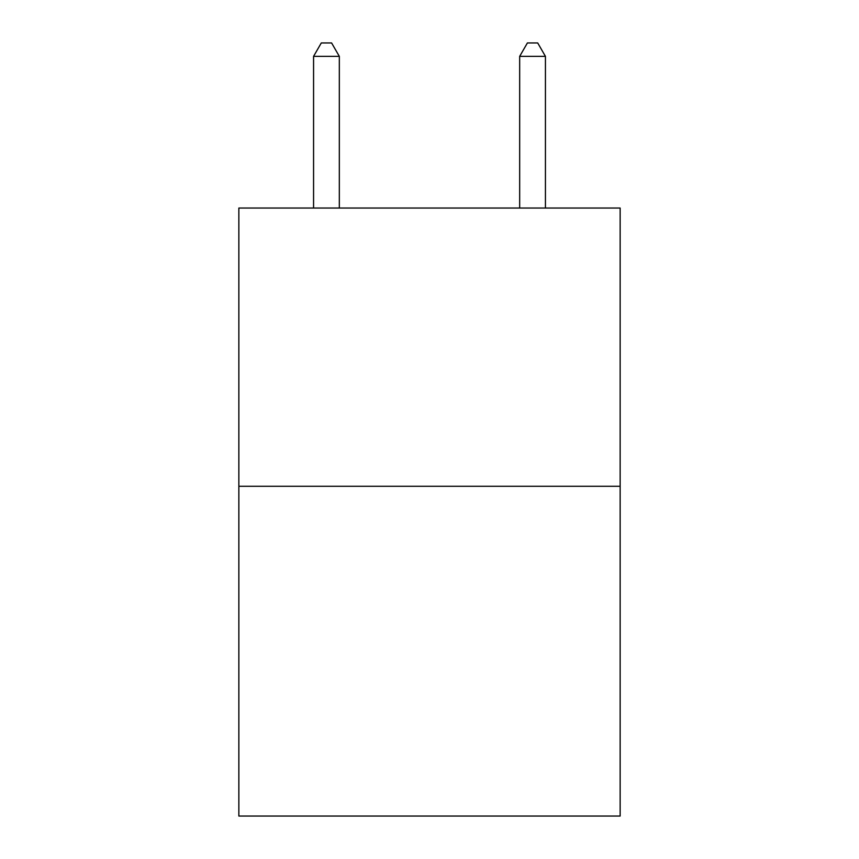 <?xml version="1.0" encoding="UTF-8"?>
<svg xmlns="http://www.w3.org/2000/svg" width="859" height="859" viewBox="0 0 859 859"><rect width="100%" height="100%" fill="white"/><g stroke="black" fill="none" stroke-linecap="round" stroke-linejoin="round"><path stroke-width="1.29" d="M620.144 486.28L620.144 208.039L238.856 208.039L238.856 816.05L620.144 816.05L620.144 486.28L238.856 486.28M339.326 208.039L339.326 56.35L313.567 56.35L313.567 208.039M313.567 56.35L321.298 42.95L331.595 42.95L339.326 56.35M545.433 208.039L545.433 56.35L519.674 56.35L519.674 208.039M519.674 56.35L527.405 42.95L537.702 42.95L545.433 56.35"/></g></svg>
